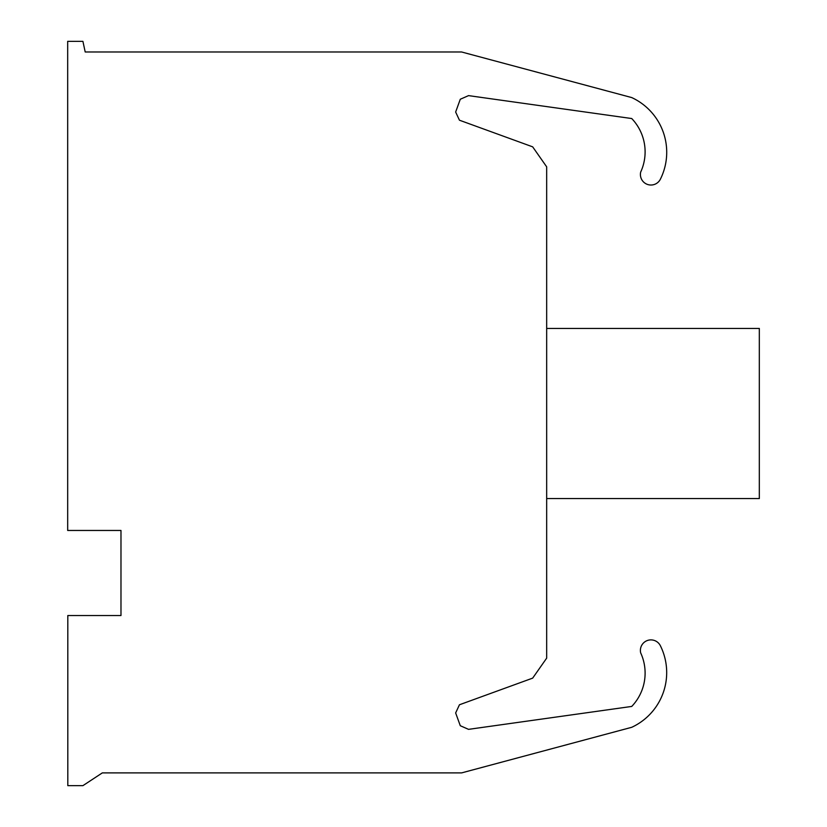 <?xml version="1.0" encoding="UTF-8"?>
<svg xmlns="http://www.w3.org/2000/svg" width="827" height="827" viewBox="0 0 827 827"><rect width="100%" height="100%" fill="white"/><g stroke="black" fill="none" stroke-linecap="round" stroke-linejoin="round"><path stroke-width="1.24" d="M640.687 172.068A48.266 48.266 0 0 0 631.735 118.54L468.537 95.622L460.288 99.25L455.646 112.027L459.45 120.204L532.671 146.844L546.668 166.827L546.668 658.147L532.671 678.13L459.45 704.769L455.646 712.946L460.288 725.724L468.537 729.352L631.735 706.434A48.266 48.266 0 0 0 640.687 652.906A10.544 10.544 0 0 1 660.349 645.68A60.288 60.288 0 0 1 631.714 727.305L461.611 772.894L102.321 772.894L82.917 785.65L67.814 785.65L67.814 615.526L120.98 615.526L120.98 530.458L67.68 530.458L67.68 41.35L82.917 41.35L85.202 51.987L461.611 51.987L631.735 97.576A60.288 60.288 0 0 1 660.38 179.201A10.544 10.544 0 0 1 640.687 172.068M546.668 498.567L759.32 498.567L759.32 328.433L546.668 328.433"/></g></svg>
